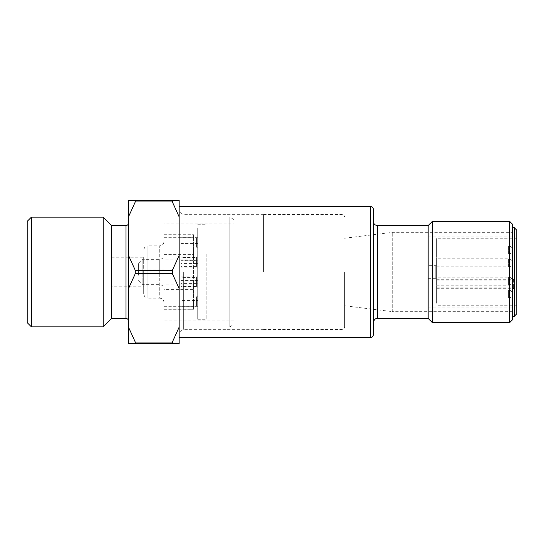 <?xml version="1.0" encoding="UTF-8"?>
<svg xmlns="http://www.w3.org/2000/svg" width="544" height="544" viewBox="0 0 544 544"><rect width="100%" height="100%" fill="white"/><g stroke="black" fill="none" stroke-linecap="round" stroke-linejoin="round"><path stroke-width="0.41" stroke-dasharray="2.72 2.04" d="M163.948 223.883L163.948 320.117L163.948 223.883L234.015 223.883L234.015 320.117L234.015 223.883M163.948 254.361L193.494 254.361L193.494 235.022L163.948 235.022L163.948 241.611C163.703 244.174 162.296 245.582 159.732 245.834L159.732 298.166L147.914 298.166L147.914 245.834L159.732 245.834L159.732 298.166C162.296 298.418 163.703 299.826 163.948 302.389L163.948 241.978L163.948 302.022L163.948 289.639L193.494 289.639L193.494 284.124L163.948 284.124L163.948 289.639M163.948 235.022L163.948 241.611M163.948 302.389L163.948 284.124M179.146 255.408L179.146 288.592L172.394 273.714L172.394 270.286L179.146 255.408L179.146 216.838L172.394 201.96L172.394 200.246L179.146 200.246L179.146 216.838M179.146 327.162L179.146 343.754L172.394 343.754L172.394 342.04L179.146 327.162L179.146 288.592M179.146 206.577L179.146 337.423L179.146 206.577M143.691 286.77L143.691 257.23L143.691 286.77L111.615 286.77L111.615 257.23L111.615 286.77M111.615 257.23L143.691 257.23M234.015 320.117L163.948 320.117M27.2 322.646L27.2 221.354M31.423 217.131L31.423 326.869M103.17 326.869L103.17 217.131M111.615 318.43L111.615 225.57M128.5 272L128.5 320.96L128.5 272M179.146 217.172L229.792 217.172L229.792 326.828L179.146 326.828L179.146 217.172L179.146 326.828M229.792 326.828L234.015 324.387L234.015 219.613L229.792 217.172L229.792 326.828M234.015 219.613L234.015 324.387M143.691 272L143.691 293.95L143.691 272M27.2 272L27.2 293.1L27.2 272M111.615 272L111.615 293.1L111.615 272M172.394 273.714L135.252 273.714L128.5 288.592L128.5 327.162L135.252 342.04L172.394 342.04M179.146 272L179.146 211.684L179.146 272M172.394 343.754L128.5 343.754L128.5 327.162M172.394 201.96L135.252 201.96L128.5 216.838L128.5 200.246L172.394 200.246M128.5 216.838L128.5 255.408L135.252 270.286L135.252 273.714M128.5 288.592L128.5 255.408M135.252 342.04L135.252 343.754M135.252 270.286L172.394 270.286M135.252 200.246L135.252 201.96M163.948 256.394L163.948 288.884L163.948 256.394M206.156 253.946L206.156 319.274L206.156 253.946M163.948 306.687L193.494 306.687L193.494 309.298L163.948 308.978M142.848 260.297L142.848 284.662L142.848 260.297M138.625 275.223L138.625 263.561L138.625 275.223M163.948 273.952L163.948 269.892L163.948 273.952M138.625 271.191L138.625 274.108L138.625 271.191M197.717 228.31L197.717 319.274L197.717 228.31M196.452 267.063L197.717 267.063L197.717 263.357L197.717 267.07L197.717 260.821L196.452 260.821L196.452 267.063L196.452 257.598L193.494 257.598L193.494 284.124M196.452 263.84L180.832 263.84L180.832 257.598L193.494 257.598L193.494 237.782L180.832 237.782L180.832 237.3L180.832 244.025L180.832 237.782M196.452 283.655L180.832 283.655L180.832 277.413L196.452 277.413L196.452 286.878L196.452 280.636L197.717 280.636L197.717 276.93L197.717 280.643L180.832 280.643L180.832 280.16L180.832 286.885L180.832 280.643M196.452 247.248L197.717 247.248L197.717 241.006L196.452 241.006L196.452 247.248L196.452 244.025L180.832 244.025M196.452 244.025L196.452 237.782L193.494 237.782L193.494 235.022M196.452 286.402L196.452 276.937L196.452 286.402L193.494 286.402L193.494 280.16L180.832 280.16M196.452 280.16L193.494 280.16L193.494 260.345L180.832 260.345L180.832 260.828L197.717 260.828L197.717 257.115L197.717 267.07L180.832 267.07L180.832 260.828M196.452 306.218L196.452 296.752L196.452 306.218L193.494 306.218L193.494 299.975L180.832 299.975L180.832 300.458L197.717 300.458L197.717 296.752L197.717 306.7L197.717 300.458M196.452 299.975L193.494 299.975L193.494 286.402L180.832 286.402M196.452 266.587L196.452 257.122L196.452 266.587L180.832 266.587L180.832 260.345M196.452 260.345L193.494 260.345L193.494 259.876L163.948 259.876M197.717 247.248L197.717 237.3L180.832 237.3M197.717 241.006L197.717 237.3M196.452 263.364L197.717 263.364L197.717 257.115L180.832 257.115L180.832 257.598M196.452 283.179L197.717 283.179L197.717 286.885L197.717 276.93L180.832 276.93L180.832 277.413M196.452 286.878L197.717 286.878L197.717 280.636L197.717 286.885L180.832 286.885M180.832 276.93L180.832 283.172L197.717 283.172L197.717 276.937L196.452 276.937M180.832 257.115L180.832 263.357L197.717 263.357L197.717 257.122L196.452 257.122M180.832 263.357L180.832 263.84M196.452 260.821L196.452 257.598M180.832 283.172L180.832 283.655M196.452 280.636L196.452 277.413M197.717 243.542L180.832 243.542M196.452 241.006L196.452 237.782M196.452 296.752L197.717 296.752M196.452 302.994L197.717 302.994M197.717 306.7L180.832 306.7L180.832 300.458M180.832 306.7L180.832 299.975M193.494 306.687L193.494 306.218L180.832 306.218M180.832 267.07L180.832 266.587M193.494 289.639L193.494 308.978M193.494 254.361L193.494 259.876M512.577 305.157L512.577 236.123L512.577 305.157M512.577 272L512.577 311.671L512.577 272M428.169 305.157L428.169 236.123L428.169 305.157M516.8 240.795L516.8 305.769L516.8 240.795M436.608 303.205L436.608 238.231L436.608 303.205M436.608 259.134L436.608 266.852L436.608 259.134M436.608 246.242L436.608 253.96L436.608 246.242M436.608 277.454L436.608 285.165L436.608 277.454M436.608 290.346L436.608 298.058L436.608 290.346M512.577 312.956L512.577 227.684L512.577 312.956M514.27 316.316L514.27 227.684M516.8 230.214L516.8 313.786M428.169 277.848L428.169 265.669L428.169 277.848M436.608 278.63L436.608 264.826L436.608 278.63M514.27 286.3L514.27 279.806L514.27 286.3A0.843 0.782 0 0 1 513.42 287.082L513.42 279.283A0.843 0.782 0 0 1 514.27 280.058M513.101 288.64L514.019 288.476L514.202 287.66M514.202 282.016L514.019 281.132L513.101 280.956M436.608 279.283L513.42 279.283L513.42 280.894L436.608 280.894M436.608 288.694L513.42 288.694L513.42 287.082L436.608 287.082M432.385 221.354L432.385 322.646M428.169 225.57L428.169 318.43M509.626 322.646L509.626 221.354M512.577 224.305L512.577 319.695M344.597 272L344.597 326.91L344.597 272M263.561 272L263.561 214.554L263.561 272M373.3 221.354L373.3 334.886M183.369 272L183.369 329.358L183.369 272M512.577 311.671L392.72 311.671L392.72 232.329L392.72 311.671L344.597 305.769M125.963 318.43L125.963 225.57M143.691 250.05C145.119 244.929 146.601 246.425 147.914 245.834L147.914 298.166C146.601 297.575 145.119 299.071 143.691 293.95M159.732 276.835L159.732 259.338L159.732 276.835M163.948 237.313L193.494 237.313M508.572 266.546L508.572 258.835L508.572 266.546M508.572 253.654L508.572 245.942L508.572 253.654M508.572 284.866L508.572 277.148L508.572 284.866M508.572 297.758L508.572 290.04L508.572 297.758M435.764 266.152L435.764 278.331L435.764 266.152M342.06 272L342.06 214.554L342.06 272M370.763 337.423L370.763 206.577M377.516 225.57L377.516 318.43M27.2 293.1L111.615 293.1M111.615 250.9L27.2 250.9M138.625 280.439L142.848 284.662L159.732 284.662C162.289 284.913 163.696 286.321 163.948 288.884M138.625 263.561L142.848 259.338L159.732 259.338C162.289 259.087 163.696 257.679 163.948 255.116M138.625 274.108L163.948 274.108M197.717 224.726L206.156 224.726M197.717 319.274L206.156 319.274M138.625 269.892L163.948 269.892M163.948 234.702L193.494 234.702M163.948 309.298L193.494 309.298M428.169 307.877L512.577 307.877M516.8 238.231L436.608 238.231M436.608 266.852L508.572 266.852A4.012 4.012 0 0 0 512.577 262.84A4.012 4.012 0 0 0 508.572 258.835L436.608 258.835M436.608 253.96L508.572 253.96A4.012 4.012 0 0 0 512.577 249.948A4.012 4.012 0 0 0 508.572 245.942L436.608 245.942M436.608 285.165L508.572 285.165A4.012 4.012 0 0 0 512.577 281.16A4.012 4.012 0 0 0 508.572 277.148L436.608 277.148M436.608 298.058L508.572 298.058A4.012 4.012 0 0 0 512.577 294.052A4.012 4.012 0 0 0 508.572 290.04L436.608 290.04M436.608 264.826L435.764 265.669L428.169 265.669M436.608 278.963L513.42 278.963L514.27 279.806M428.169 278.331L435.764 278.331L436.608 279.174M516.8 305.769L436.608 305.769M428.169 236.123L512.577 236.123M263.561 214.554L342.06 214.554C343.59 214.69 344.434 215.54 344.597 217.09M263.561 329.446L342.06 329.446C343.59 329.31 344.434 328.46 344.597 326.91M263.561 214.642L183.369 214.642L179.146 211.684M263.561 329.358L183.369 329.358L179.146 332.316M344.597 238.231L392.72 232.329L512.577 232.329"/><path stroke-width="0.82" d="M179.146 216.838L179.146 200.246L172.394 200.246L172.394 201.96L179.146 216.838L179.146 255.408L172.394 270.286L172.394 273.714L179.146 288.592L179.146 255.408M179.146 288.592L179.146 327.162L172.394 342.04L172.394 343.754L179.146 343.754L179.146 327.162M27.2 322.646L31.423 326.869L31.423 217.131L27.2 221.354L27.2 322.646M31.423 217.131L103.17 217.131L103.17 326.869L31.423 326.869M103.17 326.869L111.615 318.43L111.615 225.57L103.17 217.131M111.615 225.57L125.963 225.57L125.963 318.43L111.615 318.43M172.394 342.04L135.252 342.04L128.5 327.162L128.5 343.754L172.394 343.754M128.5 327.162L128.5 288.592L135.252 273.714L172.394 273.714M172.394 270.286L135.252 270.286L128.5 255.408L128.5 216.838L135.252 201.96L172.394 201.96M172.394 200.246L128.5 200.246L128.5 216.838M135.252 343.754L135.252 342.04M128.5 255.408L128.5 288.592M135.252 273.714L135.252 270.286M135.252 201.96L135.252 200.246M514.27 316.316L516.8 313.786L516.8 230.214L514.27 227.684L514.27 316.316L512.577 316.316M428.169 225.57L428.169 318.43L432.385 322.646L432.385 221.354L428.169 225.57L377.516 225.57C374.952 225.325 373.544 223.917 373.3 221.354L373.3 209.114C373.143 207.577 372.3 206.727 370.763 206.577L179.146 206.577M509.626 322.646L512.577 319.695L512.577 224.305L509.626 221.354L509.626 322.646L432.385 322.646M509.626 221.354L432.385 221.354M370.763 206.577L370.763 337.423C372.286 337.287 373.13 336.444 373.3 334.886L373.3 209.114M428.169 318.43L377.516 318.43L377.516 225.57M125.963 318.43C127.493 318.587 128.336 319.43 128.5 320.96M125.963 225.57C127.493 225.413 128.336 224.57 128.5 223.04M512.577 227.684L514.27 227.684M370.763 337.423L179.146 337.423M377.516 318.43C375.448 318.233 374.041 319.641 373.3 322.646"/></g></svg>
